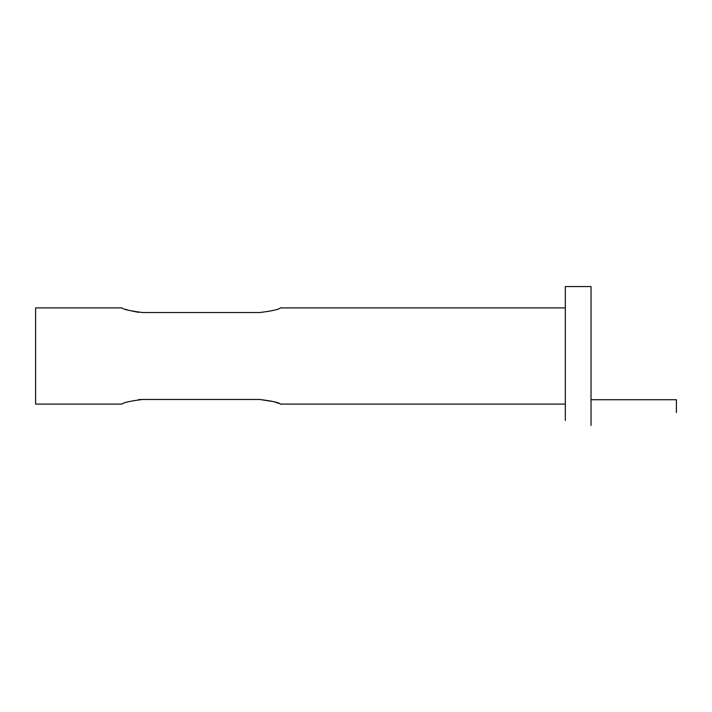 <?xml version="1.0" encoding="UTF-8"?>
<svg xmlns="http://www.w3.org/2000/svg" width="712" height="712" viewBox="0 0 712 712"><rect width="100%" height="100%" fill="white"/><g stroke="black" fill="none" stroke-linecap="round" stroke-linejoin="round"><path stroke-width="1.07" d="M138.44 399.655L142.569 399.468C130.065 401.07 123.203 402.609 122.001 404.087C123.203 402.609 130.065 401.07 142.569 399.468L259.827 399.468C272.34 401.07 279.193 402.609 280.403 404.087C279.175 402.6 272.313 401.061 259.827 399.468L274.227 401.782M278.828 403.437L274.343 401.826M122.001 404.087L35.6 404.087L35.6 307.913L122.001 307.913M676.4 412.568C676.4 429.087 676.4 429.087 676.4 412.568L676.4 399.717L591.031 399.717L591.031 356L591.031 425.429M591.031 356L591.031 286.571L565.31 286.571L565.31 420.409L565.31 404.087L280.403 404.087M259.827 312.532C272.34 310.93 279.193 309.391 280.403 307.913C279.175 309.4 272.313 310.939 259.827 312.532L142.569 312.532C130.065 310.93 123.203 309.391 122.001 307.913C123.203 309.391 130.065 310.93 142.569 312.532M125.49 309.302L127.938 310.138M128.16 310.209L138.529 312.346M591.031 399.717L591.031 412.568M565.31 307.913L280.403 307.913"/></g></svg>
